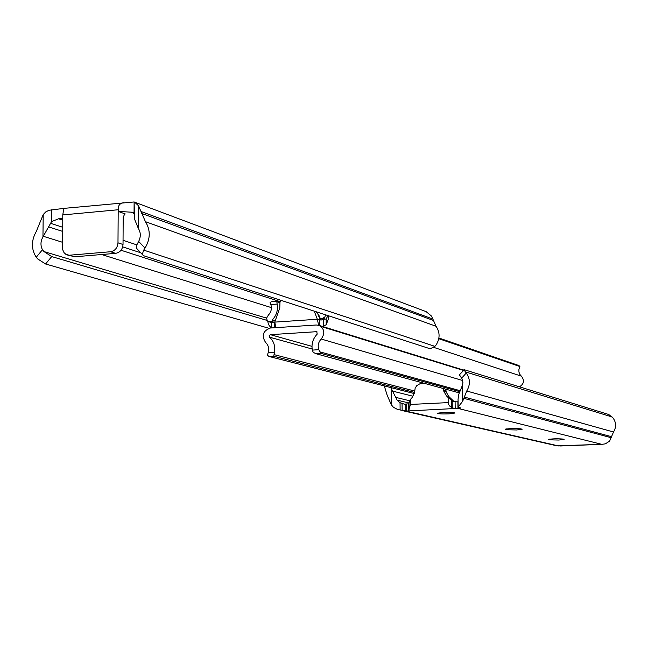 <?xml version="1.0" encoding="UTF-8"?>
<svg xmlns="http://www.w3.org/2000/svg" width="648" height="648" viewBox="0 0 648 648"><rect width="100%" height="100%" fill="white"/><g stroke="black" fill="none" stroke-linecap="round" stroke-linejoin="round"><path stroke-width="0.97" d="M449.072 413.87L454.937 413.035C453.859 412.428 449.906 412.225 443.07 412.436L437.238 413.27C438.323 413.878 442.268 414.08 449.072 413.87M506.566 429.721L516.577 429.972L522.134 429.268L520.862 428.855C514.342 428.32 509.134 428.466 505.246 429.308L506.566 429.721L506.55 428.927M549.536 439.83L558.77 440.041L564.108 439.409L563.031 439.06C557.005 438.599 552.128 438.737 548.419 439.482L549.536 439.83L549.52 439.166M463.911 369.749L466.244 373.013C470.262 378.756 470.424 384.758 466.73 391.011L462.68 401.29L458.177 407.009L458.055 399.233L458.76 394.34L462.429 385.309L462.923 382.668L462.186 379.064L459.416 374.803L464.316 369.725L608.755 414.509L613 417.928C616.264 422.447 616.434 427.137 613.51 431.997L609.63 441.102L605.362 443.84L601.854 444.35L458.638 408.564L455.196 408.588L455.09 401.817L458.096 401.817M454.151 401.752L451.915 400.545L452.847 401.663L455.09 401.817M390.712 387.545L397.151 400.148L400.035 402.708L404.36 404.166L408.661 403.817L410.476 399.387L410.54 404.441L448.197 402.611L448.691 404.603L450.077 406.418L452.288 407.851L455.196 408.588M454.442 408.54L405.875 411.067L397.629 409.471L393.498 407.341L391.303 404.773L387.107 395.053L384.288 385.908M403.51 410.873L556.883 445.808L601.854 444.35M458.177 407.009L460.615 407.948L458.638 408.564M408.443 410.719L410.54 404.441M453.414 400.934L448.764 396.479L446.464 395.871L448.124 397.516L448.197 402.611M446.464 395.871L443.872 391.368L443.475 388.565M424.877 383.478L419.612 383.924L416.737 385.706L415.157 388.16L414.509 392.866L412.071 397.589L410.476 399.387M448.764 396.479L446.18 391.991L445.784 389.197M448.124 397.516L451.915 400.545M601.044 444.374L561.719 445.921M561.719 445.929L559.783 445.986M316.329 331.703L270.37 334.668L269.179 335.664L269.56 337.187C273.812 341.115 275.449 346.194 274.477 352.423L273.723 356.23L268.944 356.457L267.413 355.161L268.159 352.731C269.317 348.632 268.483 345.23 265.656 342.525C261.298 335.713 262.861 330.877 270.354 328.018L316.289 324.996L319.172 325.426C324.526 328.876 325.207 333.412 321.214 339.034C318.354 342.128 317.536 345.668 318.759 349.661L320.809 353.346L315.941 353.703L313.227 352.326L312.32 350.123C311.275 343.975 312.895 338.653 317.18 334.141L316.815 331.776L316.329 331.703L317.123 331.946M459.716 390.582L320.298 351.969M459.392 391.522L320.809 353.346M459.043 392.818L315.941 353.703M456.451 401.857L453.551 401.104M414.841 391.084L274.25 354.675M414.68 392.453L273.723 356.23M414.161 393.53L268.944 356.457M281.418 300.486L279.976 302.235L279.782 307.808L274.768 322.113L317.342 319.262L321.554 319.974L322.753 319.27L325.32 319.1L322.631 318.241L324.753 317.18L325.701 314.871M316.005 311.72L319.78 316.621L320.063 318.411L322.631 318.241M318.605 325.239L317.342 319.262L314.248 311.145M268.426 315.033L266.595 318.038L267.227 320.752L268.458 321.643L272.087 321.635L272.346 319.829C276.55 315.365 278.146 310.109 277.133 304.066L270.848 304.584C272.03 308.489 271.22 311.971 268.426 315.033M328.196 316.402L328.22 319.326L326.219 324.721L322.712 326.527M519.461 386.824C524.054 383.899 524.678 380.344 521.332 376.148L519.777 374.333L518.935 372.049L518.91 369.587L519.874 366.533L518.91 365.553L438.907 337.997M438.785 338.693L519.874 366.533M320.063 318.411L322.753 319.27M274.768 322.429L272.087 321.635M279.976 302.567L276.161 301.369L279.976 303.094M276.89 302.098L277.133 304.066M270.848 304.584L270.094 302.551L271.285 301.774L276.137 301.417M271.156 327.969L268.434 324.47L267.746 321.254M274.776 322.477L271.569 322.566L268.782 321.74M275.878 327.653L274.768 322.113M327.977 315.608L326.187 318.913L325.32 319.1M319.569 319.966L319.61 325.563M320.639 319.982L318.055 314.904M42.46 249.723C40.338 245.568 40.5 241.299 42.954 236.909L43.205 214.593L36.272 231.506C31.169 240.586 31.161 249.172 36.231 257.256L42.46 249.723L43.991 251.586L51.719 256.576L266.976 320.379M67.667 255.061L74.836 256.778L65.821 254.291L64.006 252.615L62.67 249.65L62.783 214.917L63.796 208.389L134.12 201.965L134.549 219.129L138.34 228.436C140.835 232.478 140.932 236.812 138.648 241.445L145.031 248.054C150.498 238.853 150.636 230.056 145.436 221.673L138.453 205.667L134.573 202.144L426.117 311.631L431.552 316.119L436.047 326.26C440.057 332.294 440.073 338.54 436.096 344.987L434.897 346.356L430.191 348.802L143.937 255.83L142.795 254.907L142.519 253.627L143.718 250.12L434.897 346.356M43.205 214.593L45.684 211.969L48.94 210.284L63.796 208.389M51.719 256.576L45.579 263.987L37.843 259.022L36.231 257.256M45.579 263.987L268.888 328.277M62.751 218.214L58.579 218.781L51.532 221.64L42.954 236.909M134.055 214.075L133.018 212.285L118.187 211.402L125.283 213.962L124.384 214.043M143.054 255.272L136.388 248.103L136.542 245.454L138.648 241.445M145.031 248.054L143.718 250.12M134.12 201.965L134.055 214.026L134.12 201.965L134.573 202.144M123.582 202.727C119.799 203.269 118.001 205.61 118.203 209.75L117.985 242.83C117.507 247.892 115.028 250.865 110.549 251.74L69.611 255.199M74.836 256.778L115.611 253.352C120.074 252.477 122.545 249.521 123.023 244.482L123.185 217.323L124.732 213.913L125.283 213.962M391.125 389.011L391.303 404.773M559.022 446.026L405.875 411.067M412.792 396.187L392.364 391.052M409.771 400.796L396.179 397.483M408.799 402.951L397.151 400.148M612.06 416.956L465.232 371.831M613.51 431.997L466.73 391.011M611.453 436.671L464.106 397.013M611.21 437.708L463.798 398.334M462.429 385.309L462.68 401.29M466.244 373.013L461.684 378.149M402.149 410.581L402.068 403.194M400.124 410.119L400.035 402.708M405.786 411.067L405.705 404.36M406.515 411.035L406.442 404.328M408.289 410.816L408.208 404.101M408.872 409.917L408.791 403.007M452.288 407.851L452.191 400.885M457.982 408.596L457.877 401.825M458.727 408.564L458.711 407.373M445.8 390.598L443.491 389.975M446.18 391.991L443.872 391.368M451.664 407.503L451.559 400.27M409.074 409.528L408.993 402.359M505.643 429.503L505.634 429.098M311.971 346.356L270.37 334.668M462.696 380.514L321.214 339.034M312.134 349.013L269.56 337.187M312.32 350.123L318.759 349.661M268.159 352.731L274.477 352.423M321.708 326.673L463.344 370.381M433.698 347.36L521.332 376.148M272.346 319.829L275.262 320.695M274.452 322.502L274.469 327.75M271.569 322.566L271.585 327.937M269.576 321.805L272.411 322.639M326.187 318.913L326.219 324.721M323.239 319.237L323.287 326.381M138.34 228.436L138.453 205.667M43.991 251.586L266.579 318.111M43.367 236.301L62.516 242.287M101.631 254.526L271.407 307.622M48.786 226.922L62.621 231.393M121.022 250.25L280.082 301.62M50.301 223.212L62.662 227.254M122.699 246.872L140.6 252.72M58.579 218.781L62.735 220.166M123.047 240.278L136.769 244.855M131.026 212.082L133.861 213.111M145.436 221.673L436.047 326.26M141.726 213.467L433.156 320.363M141.28 211.596L432.791 319.035M118.203 209.75L62.783 214.917M51.662 209.766L51.532 221.64M123.023 244.482L117.985 242.83M115.611 253.352L110.549 251.74M463.604 370.089L319.172 325.426M271.285 301.774L276.161 301.369"/></g></svg>

